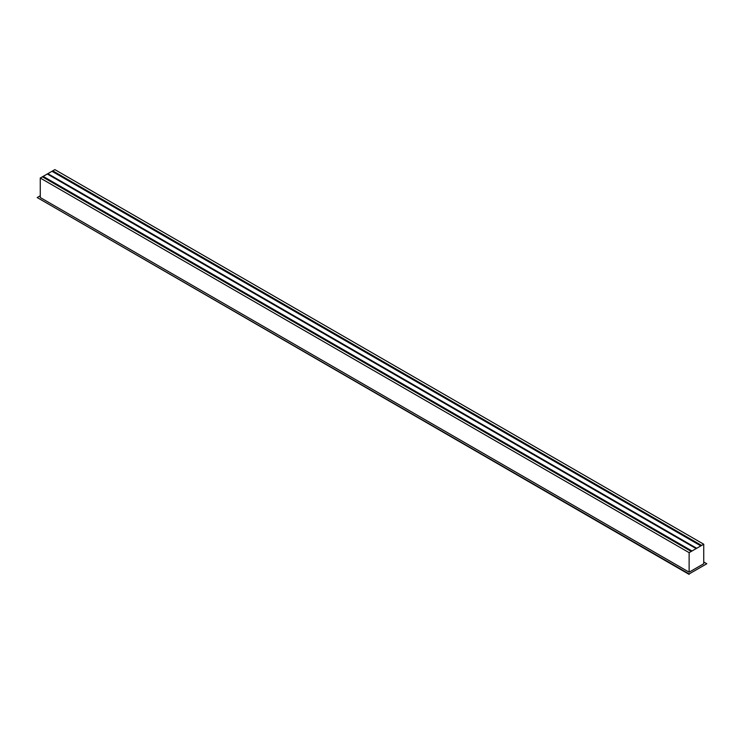 <?xml version="1.0" encoding="UTF-8"?>
<svg xmlns="http://www.w3.org/2000/svg" width="744" height="744" viewBox="0 0 744 744"><rect width="100%" height="100%" fill="white"/><g stroke="black" fill="none" stroke-linecap="round" stroke-linejoin="round"><path stroke-width="1.12" d="M695.77 548.375L47.681 174.208L48.23 173.891L696.319 548.058L695.77 548.375M48.23 173.891L47.951 174.366M43.533 176.598L691.632 550.774L690.86 551.211L42.771 177.044L43.533 176.598L43.533 177.481M53.14 171.055L701.229 545.222L700.467 545.668L52.368 171.501L53.14 171.055L53.14 171.938M703.731 561.971L706.8 563.747L689.13 573.94L37.2 197.551L40.269 195.784M703.731 544.227L703.731 563.747L689.13 572.173L40.269 197.551L40.269 178.039L54.87 169.613L703.731 544.227L689.13 552.653L40.269 178.039M689.13 573.94L706.8 563.747M689.13 574.387L37.2 197.551M689.13 572.173L689.13 552.653"/></g></svg>
